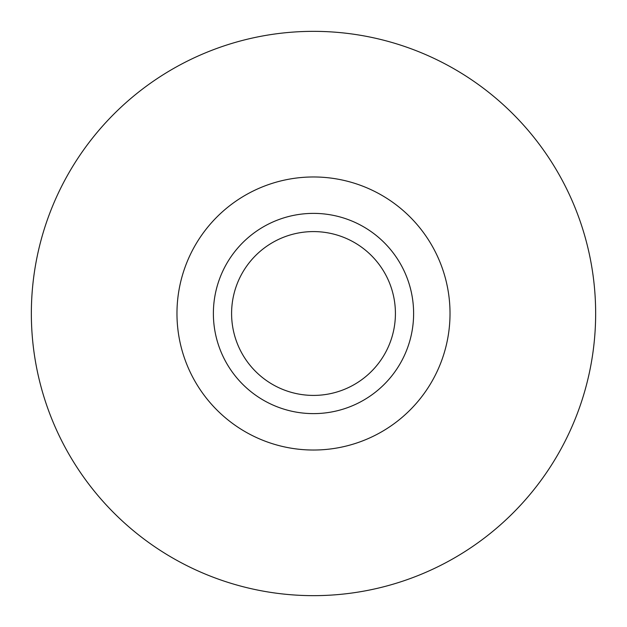 <?xml version="1.0" encoding="UTF-8"?>
<svg xmlns="http://www.w3.org/2000/svg" width="627" height="627" viewBox="0 0 627 627"><rect width="100%" height="100%" fill="white"/><g stroke="black" fill="none" stroke-linecap="round" stroke-linejoin="round"><path stroke-width="0.94" d="M450.021 313.5A136.521 136.521 0 0 0 245.235 195.263A136.521 136.521 0 0 0 245.235 431.737A136.521 136.521 0 0 0 450.021 313.5M395.418 313.5A81.918 81.918 0 0 1 272.541 384.437A81.918 81.918 0 0 1 272.541 242.563A81.918 81.918 0 0 1 395.418 313.5M413.616 313.5A100.116 100.116 0 0 0 263.442 226.794A100.116 100.116 0 0 0 263.442 400.206A100.116 100.116 0 0 0 413.616 313.5M595.65 313.5A282.15 282.15 0 0 1 172.425 557.85A282.15 282.15 0 0 1 172.425 69.15A282.15 282.15 0 0 1 595.65 313.5"/></g></svg>
